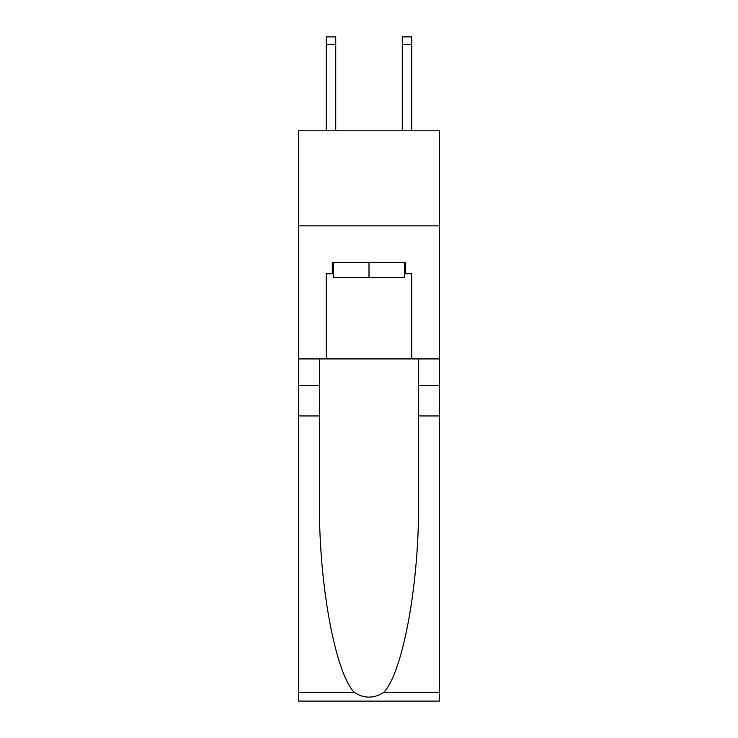 <?xml version="1.0" encoding="UTF-8"?>
<svg xmlns="http://www.w3.org/2000/svg" width="738" height="738" viewBox="0 0 738 738"><rect width="100%" height="100%" fill="white"/><g stroke="black" fill="none" stroke-linecap="round" stroke-linejoin="round"><path stroke-width="1.11" d="M439.331 225.856L439.331 130.811L298.669 130.811L298.669 225.856L439.331 225.856L439.331 358.926L411.776 358.926L411.776 273.761L405.688 273.761L405.688 262.359L332.312 262.359L332.312 273.761L333.456 273.761M402.265 130.811L402.265 36.9L411.776 36.9L411.776 130.811M404.544 262.359L404.544 277.562L333.456 277.562L333.456 262.359M369 262.359L369 277.562M383.705 692.428L439.331 692.428L439.331 701.1L298.669 701.1L298.669 415.955L319.48 415.955L319.48 500.724C318.465 581.756 334.904 672.272 354.295 692.428C364.092 698.683 373.889 698.683 383.705 692.428C403.096 672.272 419.535 581.756 418.52 500.724L418.52 358.926M418.52 415.955L439.331 415.955L439.331 358.926M298.669 415.955L298.669 225.856M319.48 358.926L319.48 415.955M439.331 692.428L439.331 415.955M298.669 358.926L326.224 358.926L326.224 273.761L332.312 273.761M326.224 358.926L411.776 358.926M404.544 273.761L405.688 273.761M402.265 36.9L411.776 36.9L402.265 36.9M335.735 130.811L335.735 44.501L326.224 44.501L326.224 36.9L335.735 36.9L335.735 44.501M326.224 130.811L326.224 44.501M418.52 385.54L439.331 385.54M319.48 385.54L298.669 385.54M298.669 692.428L354.295 692.428M335.735 36.9L326.224 36.9M402.265 44.501L411.776 44.501"/></g></svg>
